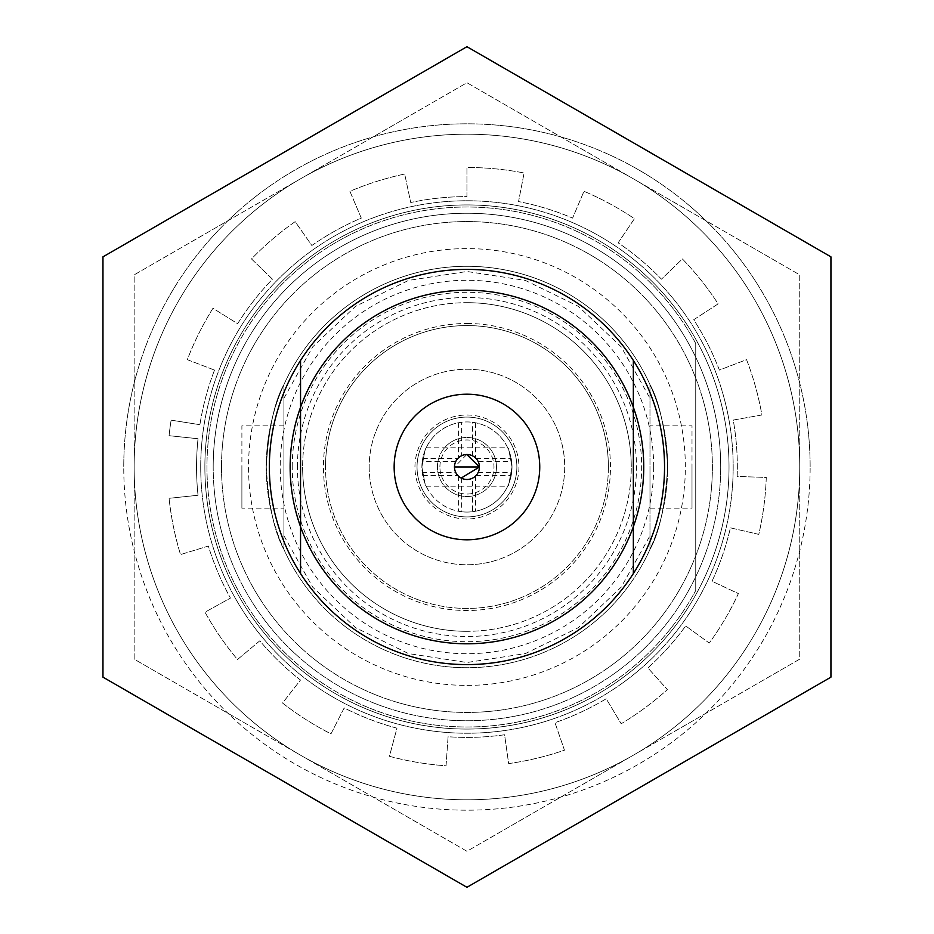 <?xml version="1.0" encoding="UTF-8"?>
<svg xmlns="http://www.w3.org/2000/svg" width="934" height="934" viewBox="0 0 934 934"><rect width="100%" height="100%" fill="white"/><g stroke="black" fill="none" stroke-linecap="round" stroke-linejoin="round"><path stroke-width="0.7" stroke-dasharray="4.67 3.5" d="M466.942 685.393A218.393 218.393 0 0 0 685.346 467A218.393 218.393 0 0 0 466.942 248.607A218.393 218.393 0 0 0 248.549 467A218.393 218.393 0 0 0 466.942 685.393M695.737 343.514A259.991 259.991 0 0 0 206.951 467A259.991 259.991 0 0 0 695.737 590.486A259.991 259.991 0 0 1 301.74 667.752A259.991 259.991 0 0 1 301.74 266.248A259.991 259.991 0 0 1 695.737 343.514L695.737 590.486L695.737 343.514M729.022 467A262.069 262.069 0 0 1 466.942 729.069A262.069 262.069 0 0 1 204.873 467A262.069 262.069 0 0 1 466.942 204.931A262.069 262.069 0 0 1 729.022 467A262.069 262.069 0 0 1 466.942 729.069A262.069 262.069 0 0 1 204.873 467A262.069 262.069 0 0 1 466.942 204.931A262.069 262.069 0 0 1 729.022 467M266.237 467A200.717 200.717 0 0 0 466.942 667.717A200.717 200.717 0 0 0 667.658 467C665.3 505.236 659.404 532.684 649.982 549.367C659.404 532.719 665.288 505.259 667.658 467A200.717 200.717 0 0 0 466.942 266.283A200.717 200.717 0 0 0 266.237 467C268.595 505.236 274.491 532.684 283.913 549.367A200.717 200.717 0 0 0 649.982 549.367A200.717 200.717 0 0 1 283.913 549.367L283.913 384.633C274.491 401.281 268.607 428.741 266.237 467A200.717 200.717 0 0 0 466.942 667.717A200.717 200.717 0 0 0 667.658 467C665.3 428.764 659.404 401.316 649.982 384.633A200.717 200.717 0 0 0 283.913 384.633C283.913 402.274 283.913 402.274 283.913 384.633C283.913 402.274 283.913 402.274 283.913 384.633A200.717 200.717 0 0 1 649.982 384.633C649.982 402.274 649.982 402.274 649.982 384.633C649.982 402.274 649.982 402.274 649.982 384.633L649.982 549.367C649.982 531.726 649.982 531.726 649.982 549.367C649.982 531.726 649.982 531.726 649.982 549.367L649.982 384.633C659.404 401.281 665.288 428.741 667.658 467A200.717 200.717 0 0 0 466.942 266.283A200.717 200.717 0 0 0 266.237 467C268.595 428.764 274.491 401.316 283.913 384.633L283.913 549.367C274.491 532.719 268.607 505.259 266.237 467M810.14 467A343.187 343.187 0 0 0 466.942 123.813A343.187 343.187 0 0 0 123.755 467A343.187 343.187 0 0 1 466.942 123.813A343.187 343.187 0 0 1 810.14 467A343.187 343.187 0 0 1 466.942 810.187A343.187 343.187 0 0 1 123.755 467A343.187 343.187 0 0 0 466.942 810.187A343.187 343.187 0 0 0 810.14 467M649.982 467L649.982 508.178L649.982 467M692.001 467L692.001 508.178L692.001 467M241.894 467L241.894 508.178L241.894 467M653.672 467A186.718 186.718 0 0 0 466.942 280.282A186.718 186.718 0 0 0 280.223 467A186.718 186.718 0 0 0 466.942 653.718A186.718 186.718 0 0 0 653.672 467M292.237 467A174.716 174.716 0 0 1 466.942 292.284A174.716 174.716 0 0 1 641.658 467A174.716 174.716 0 0 1 466.942 641.716A174.716 174.716 0 0 1 292.237 467M297.432 467A169.521 169.521 0 0 1 466.942 297.479A169.521 169.521 0 0 1 636.463 467A169.521 169.521 0 0 1 466.942 636.521A169.521 169.521 0 0 1 297.432 467M633.345 573.569A197.599 197.599 0 0 1 300.55 573.569L300.55 360.431A197.599 197.599 0 0 1 633.345 360.431L633.345 573.569A197.599 197.599 0 0 1 300.55 573.569M269.354 467A197.599 197.599 0 0 0 466.942 664.599A197.599 197.599 0 0 0 664.541 467A197.599 197.599 0 0 0 466.942 269.401A197.599 197.599 0 0 0 269.354 467M633.345 526.741A176.795 176.795 0 0 1 300.55 526.741M369.187 467A97.755 97.755 0 0 0 466.942 564.755A97.755 97.755 0 0 0 564.708 467A97.755 97.755 0 0 0 466.942 369.245A97.755 97.755 0 0 0 369.187 467A97.755 97.755 0 0 0 466.942 564.755A97.755 97.755 0 0 0 564.708 467A97.755 97.755 0 0 0 466.942 369.245A97.755 97.755 0 0 0 369.187 467M466.942 631.314A164.314 164.314 0 0 1 302.628 467A164.314 164.314 0 0 0 466.942 631.314A164.314 164.314 0 0 0 631.267 467A164.314 164.314 0 0 1 466.942 631.314M466.942 323.479A143.521 143.521 0 0 1 610.462 467A143.521 143.521 0 0 1 466.942 610.521A143.521 143.521 0 0 1 323.433 467A143.521 143.521 0 0 1 466.942 323.479M466.942 302.686A164.314 164.314 0 0 1 631.267 467A164.314 164.314 0 0 0 466.942 302.686A164.314 164.314 0 0 0 302.628 467A164.314 164.314 0 0 1 466.942 302.686M608.384 467A141.431 141.431 0 0 1 466.942 608.431A141.431 141.431 0 0 1 325.511 467A141.431 141.431 0 0 0 466.942 608.431A141.431 141.431 0 0 0 608.384 467A141.431 141.431 0 0 0 466.942 325.569A141.431 141.431 0 0 0 325.511 467A141.431 141.431 0 0 1 466.942 325.569A141.431 141.431 0 0 1 608.384 467M830.933 562.933L830.933 593.02L830.933 562.933M830.933 468.097L830.933 527.266M830.933 431.438L830.933 461.524L830.933 431.438M830.933 379.332L830.933 372.281M830.933 256.85L830.933 677.15L466.942 887.3L102.962 677.15L102.962 256.85L466.942 46.7L830.933 256.85M283.913 549.367C283.913 531.726 283.913 531.726 283.913 549.367C283.913 531.726 283.913 531.726 283.913 549.367M283.913 467L283.913 425.822L283.913 467M300.55 407.259A176.795 176.795 0 0 1 633.345 407.259M300.55 360.431A197.599 197.599 0 0 1 633.345 360.431M831.038 372.281L830.933 348.651M831.038 407.831L831.038 461.524M831.038 450.562L830.933 417.685L831.038 450.562M831.038 481.617L831.038 505.352L830.933 481.617M831.038 539.327L831.038 593.02M831.038 582.057L830.933 549.18L831.038 582.057M213.197 467A253.756 253.756 0 0 1 466.942 213.244A253.756 253.756 0 0 1 720.698 467A253.756 253.756 0 0 0 466.942 213.244A253.756 253.756 0 0 0 213.197 467A253.756 253.756 0 0 0 466.942 720.756A253.756 253.756 0 0 0 720.698 467A253.756 253.756 0 0 1 466.942 720.756A253.756 253.756 0 0 1 213.197 467M134.157 467A332.796 332.796 0 0 0 466.942 799.796A332.796 332.796 0 0 0 799.737 467A332.796 332.796 0 0 0 466.942 134.204A332.796 332.796 0 0 0 134.157 467A332.796 332.796 0 0 0 466.942 799.796A332.796 332.796 0 0 0 799.737 467A332.796 332.796 0 0 0 466.942 134.204A332.796 332.796 0 0 0 134.157 467A332.796 332.796 0 0 0 466.942 799.796A332.796 332.796 0 0 0 799.737 467A332.796 332.796 0 0 0 466.942 134.204A332.796 332.796 0 0 0 134.157 467A332.796 332.796 0 0 0 466.942 799.796A332.796 332.796 0 0 0 799.737 467A332.796 332.796 0 0 0 466.942 134.204A332.796 332.796 0 0 0 300.55 755.209A332.796 332.796 0 0 0 799.737 467A332.796 332.796 0 0 0 300.55 178.791A332.796 332.796 0 0 0 134.157 467L134.157 274.865L466.942 82.729L799.737 274.865L799.737 659.135L466.942 851.271L134.157 659.135L134.157 274.865L466.942 82.729L799.737 274.865L799.737 659.135L466.942 851.271L134.157 659.135L134.157 467A332.796 332.796 0 0 1 633.345 178.791A332.796 332.796 0 0 1 633.345 755.209A332.796 332.796 0 0 1 134.157 467M198.031 495.265A270.393 270.393 0 0 1 196.549 467A270.393 270.393 0 0 0 198.031 495.265L169.077 498.312L198.031 495.265M214.516 370.097L187.325 359.66A299.51 299.51 0 0 1 212.952 308.278L237.645 323.713A270.393 270.393 0 0 1 272.448 279.173L251.491 258.94A299.51 299.51 0 0 1 295.156 221.65L311.851 245.502A270.393 270.393 0 0 1 361.295 218.101L349.923 191.295A299.51 299.51 0 0 1 404.679 174.028L410.726 202.515A270.393 270.393 0 0 1 466.942 196.607L466.942 167.49A299.51 299.51 0 0 1 524.102 172.988L518.545 201.581A270.393 270.393 0 0 1 572.6 218.101L583.972 191.295A299.51 299.51 0 0 1 634.431 218.696L618.145 242.828A270.393 270.393 0 0 1 661.447 279.173L682.404 258.94A299.51 299.51 0 0 1 718.141 303.877L693.717 319.732A270.393 270.393 0 0 1 719.378 370.097L746.57 359.66A299.51 299.51 0 0 1 761.911 414.988L733.237 420.043A270.393 270.393 0 0 1 737.171 476.433L766.277 477.449A299.51 299.51 0 0 1 758.782 534.376L730.411 527.827A270.393 270.393 0 0 1 712.012 581.275L738.397 593.58A299.51 299.51 0 0 1 709.256 643.047L685.696 625.932A270.393 270.393 0 0 1 647.881 667.938L667.355 689.584A299.51 299.51 0 0 1 621.203 723.733L606.213 698.772A270.393 270.393 0 0 1 554.983 722.659L564.463 750.189A299.51 299.51 0 0 1 508.633 763.592L504.582 734.766A270.393 270.393 0 0 1 448.087 736.739L446.055 765.787A299.51 299.51 0 0 1 389.431 756.306L396.962 728.181A270.393 270.393 0 0 1 344.191 707.925L330.975 733.867A299.51 299.51 0 0 1 282.547 703.022L300.479 680.069A270.393 270.393 0 0 1 259.815 640.806L237.505 659.521A299.51 299.51 0 0 1 204.99 612.202L230.453 598.087A270.393 270.393 0 0 1 208.364 546.051L180.519 554.574A299.51 299.51 0 0 1 169.077 498.312A299.51 299.51 0 0 0 180.519 554.574L208.364 546.051A270.393 270.393 0 0 0 230.453 598.087L204.99 612.202A299.51 299.51 0 0 0 237.505 659.521L259.815 640.806A270.393 270.393 0 0 0 300.479 680.069L282.547 703.022A299.51 299.51 0 0 0 330.975 733.867L344.191 707.925A270.393 270.393 0 0 0 396.962 728.181L389.431 756.306A299.51 299.51 0 0 0 446.055 765.787L448.087 736.739A270.393 270.393 0 0 0 504.582 734.766L508.633 763.592A299.51 299.51 0 0 0 564.463 750.189L554.983 722.659A270.393 270.393 0 0 0 606.213 698.772L621.203 723.733A299.51 299.51 0 0 0 667.355 689.584L647.881 667.938A270.393 270.393 0 0 0 685.696 625.932L709.256 643.047A299.51 299.51 0 0 0 738.397 593.58L712.012 581.275A270.393 270.393 0 0 0 730.411 527.827L758.782 534.376A299.51 299.51 0 0 0 766.277 477.449L737.171 476.433A270.393 270.393 0 0 0 733.237 420.043L761.911 414.988A299.51 299.51 0 0 0 746.57 359.66L719.378 370.097A270.393 270.393 0 0 0 693.717 319.732L718.141 303.877A299.51 299.51 0 0 0 682.404 258.94L661.447 279.173A270.393 270.393 0 0 0 618.145 242.828L634.431 218.696A299.51 299.51 0 0 0 583.972 191.295L572.6 218.101A270.393 270.393 0 0 0 518.545 201.581L524.102 172.988A299.51 299.51 0 0 0 466.942 167.49L466.942 196.607A270.393 270.393 0 0 0 410.726 202.515L404.679 174.028A299.51 299.51 0 0 0 349.923 191.295L361.295 218.101A270.393 270.393 0 0 0 311.851 245.502L295.156 221.65A299.51 299.51 0 0 0 251.491 258.94L272.448 279.173A270.393 270.393 0 0 0 237.645 323.713L212.952 308.278A299.51 299.51 0 0 0 187.325 359.66L214.516 370.097A270.393 270.393 0 0 0 199.888 424.701A270.393 270.393 0 0 1 214.516 370.097M196.549 467A270.393 270.393 0 0 1 198.031 438.735L169.077 435.688A299.51 299.51 0 0 1 171.12 420.148L199.888 424.701L171.12 420.148A299.51 299.51 0 0 0 169.077 435.688L198.031 438.735A270.393 270.393 0 0 0 196.549 467M200.717 467A266.237 266.237 0 0 1 466.942 200.763A266.237 266.237 0 0 1 733.178 467A266.237 266.237 0 0 1 466.942 733.237A266.237 266.237 0 0 1 200.717 467A266.237 266.237 0 0 1 466.942 200.763A266.237 266.237 0 0 1 733.178 467A266.237 266.237 0 0 1 466.942 733.237A266.237 266.237 0 0 1 200.717 467M221.51 467A245.432 245.432 0 0 1 466.942 221.568A245.432 245.432 0 0 1 712.385 467A245.432 245.432 0 0 1 466.942 712.432A245.432 245.432 0 0 1 221.51 467A245.432 245.432 0 0 1 466.942 221.568A245.432 245.432 0 0 1 712.385 467A245.432 245.432 0 0 1 466.942 712.432A245.432 245.432 0 0 1 221.51 467M539.747 467A72.794 72.794 0 0 1 466.942 539.794A72.794 72.794 0 0 1 394.148 467A72.794 72.794 0 0 1 466.942 394.206A72.794 72.794 0 0 1 539.747 467M466.802 454.519L454.473 467A12.481 12.481 0 0 1 466.942 454.519A12.481 12.481 0 0 1 479.422 467A12.481 12.481 0 0 1 466.942 479.481A12.481 12.481 0 0 1 457.882 458.431L455.792 461.396A12.481 12.481 0 0 1 461.349 455.85L458.372 457.929A12.481 12.481 0 0 1 475.523 457.929L472.546 455.85A12.481 12.481 0 0 1 478.103 461.396L476.013 458.431A12.481 12.481 0 0 1 466.942 479.481A12.481 12.481 0 0 1 454.473 467A12.481 12.481 0 0 1 466.942 454.519A12.481 12.481 0 0 1 476.013 475.569L478.103 472.604A12.481 12.481 0 0 1 472.546 478.15L475.523 476.071A12.481 12.481 0 0 1 458.372 476.071L461.349 478.15A12.481 12.481 0 0 1 455.792 472.604L457.882 475.569A12.481 12.481 0 0 1 454.473 467L479.422 467M478.103 472.604L511.657 472.604L511.178 475.569A45.054 45.054 0 0 0 512.007 467C507.396 442.226 507.396 442.226 512.007 467C507.396 442.226 507.396 442.226 512.007 467A45.054 45.054 0 0 1 466.942 512.054A45.054 45.054 0 0 1 421.888 467C426.499 442.226 426.499 442.226 421.888 467C426.499 442.226 426.499 442.226 421.888 467C426.499 491.774 426.499 491.774 421.888 467C426.499 491.774 426.499 491.774 421.888 467A45.054 45.054 0 0 0 422.717 475.569L422.238 472.604L455.792 472.604M461.349 478.15L461.349 511.704A45.054 45.054 0 0 1 422.238 472.604M461.349 511.704L458.372 511.237A45.054 45.054 0 0 0 475.523 511.237L472.546 511.704L472.546 478.15M511.657 472.604A45.054 45.054 0 0 1 472.546 511.704M455.792 461.396L422.238 461.396L422.717 458.431A45.054 45.054 0 0 0 421.888 467A45.054 45.054 0 0 1 466.942 421.946A45.054 45.054 0 0 1 512.007 467C507.384 491.774 507.384 491.774 512.007 467C507.384 491.774 507.384 491.774 512.007 467A45.054 45.054 0 0 0 511.178 458.431L511.657 461.396L478.103 461.396M496.468 467A29.526 29.526 0 0 1 466.942 496.526A29.526 29.526 0 0 1 437.427 467A29.526 29.526 0 0 1 466.942 437.474A29.526 29.526 0 0 1 496.468 467A29.526 29.526 0 0 1 466.942 496.526A29.526 29.526 0 0 1 437.427 467A29.526 29.526 0 0 1 466.942 437.474A29.526 29.526 0 0 1 496.468 467M516.864 467A49.922 49.922 0 0 1 466.942 516.922A49.922 49.922 0 0 1 417.031 467A49.922 49.922 0 0 1 466.942 417.078A49.922 49.922 0 0 1 516.864 467A49.922 49.922 0 0 1 466.942 516.922A49.922 49.922 0 0 1 417.031 467A49.922 49.922 0 0 1 466.942 417.078A49.922 49.922 0 0 1 516.864 467M422.238 461.396A45.054 45.054 0 0 1 461.349 422.296L461.349 455.85M472.546 455.85L472.546 422.296A45.054 45.054 0 0 1 511.657 461.396M472.546 422.296L475.523 422.763A45.054 45.054 0 0 0 458.372 422.763L461.349 422.296M422.717 458.431L457.882 458.431M422.717 475.569L457.882 475.569M476.013 458.431L511.178 458.431M476.013 475.569L511.178 475.569M475.523 422.763L475.523 457.929M458.372 422.763L458.372 457.929M458.372 476.071L458.372 511.237M475.523 476.071L475.523 511.237M414.953 467A52 52 0 0 1 466.942 415A52 52 0 0 1 518.942 467A52 52 0 0 1 466.942 519A52 52 0 0 1 414.953 467M439.902 467A27.039 27.039 0 0 1 466.942 439.961A27.039 27.039 0 0 1 493.981 467A27.039 27.039 0 0 1 466.942 494.039A27.039 27.039 0 0 1 439.902 467M649.982 508.178L692.001 508.178L692.001 425.822L649.982 425.822M283.913 425.822L241.894 425.822L241.894 508.178L283.913 508.178M283.913 535.731L312.692 587.136L355.55 627.671L408.578 653.602L466.942 662.51L525.317 653.602L578.344 627.671L621.203 587.136L649.982 535.731M283.913 398.269L312.692 346.864L355.55 306.329L408.578 280.398L466.942 271.49L525.317 280.398L578.344 306.329L621.203 346.864L649.982 398.269M426.184 447.795L507.711 447.795M426.184 486.205L507.711 486.205"/><path stroke-width="1.4" d="M664.541 467A197.599 197.599 0 0 1 633.345 573.569L633.345 407.259A176.795 176.795 0 0 1 466.942 643.795A176.795 176.795 0 0 1 300.55 407.259A176.795 176.795 0 0 1 633.345 407.259L633.345 360.431A197.599 197.599 0 0 1 664.541 467M300.55 360.431L300.55 573.569A197.599 197.599 0 0 1 466.942 269.401A197.599 197.599 0 0 1 633.345 360.431M830.933 256.85L830.933 677.15L466.942 887.3L102.962 677.15L102.962 256.85L466.942 46.7L830.933 256.85M633.345 573.569A197.599 197.599 0 0 1 300.55 573.569M830.933 348.651L830.933 379.332M830.933 461.524L830.933 406.734M830.933 527.266L830.933 468.097M830.933 593.02L830.933 538.229M539.747 467A72.794 72.794 0 0 1 466.942 539.794A72.794 72.794 0 0 1 394.148 467A72.794 72.794 0 0 1 466.942 394.206A72.794 72.794 0 0 1 539.747 467M454.473 467A12.481 12.481 0 0 1 466.942 454.519A12.481 12.481 0 0 1 479.422 467A12.481 12.481 0 0 1 466.942 479.481A12.481 12.481 0 0 1 454.473 467L479.422 467L466.802 454.519M479.422 467L461.186 478.068"/></g></svg>
